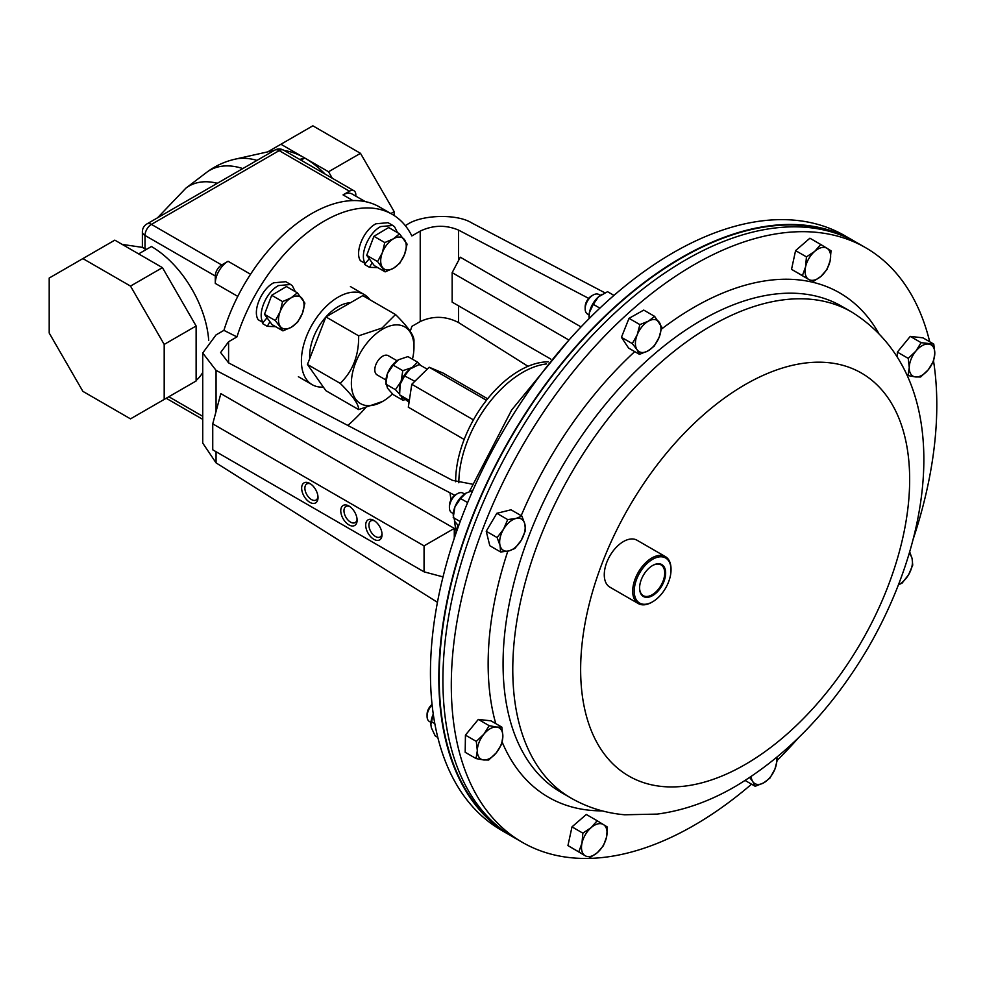 <?xml version="1.0" encoding="UTF-8"?>
<svg xmlns="http://www.w3.org/2000/svg" width="984" height="984" viewBox="0 0 984 984"><rect width="100%" height="100%" fill="white"/><g stroke="black" fill="none" stroke-linecap="round" stroke-linejoin="round"><path stroke-width="1.48" d="M397.548 232.667L394.596 226.824L392.837 225.471L380.71 226.566C368.496 232.814 359.308 254.819 365.212 263.503L369.258 258.78M392.837 225.471L388.04 222.692L375.9 223.798C363.699 230.047 354.511 252.052 360.415 260.723L365.212 263.503M365.421 263.257L364.683 264.548L369.48 267.316L377.856 267.66M364.683 264.548L369.48 267.316L372.149 262.716M374.719 520.966A9.287 5.363 -120 0 0 370.845 520.893A9.287 5.363 -120 0 0 369.418 528.334A9.287 5.363 -120 0 0 375.482 536.514A9.287 5.363 -120 0 0 380.132 536.981A9.287 5.363 -120 0 0 382.001 533.574M373.871 520.425A11.562 6.679 -120 0 0 365.691 525.149A11.562 6.679 -120 0 0 373.871 539.306A11.562 6.679 -120 0 0 382.05 534.583A11.562 6.679 -120 0 0 373.871 520.425L373.871 520.425M309.837 483.452A11.562 6.679 -120 0 0 301.657 488.175A11.562 6.679 -120 0 0 309.837 502.332A11.562 6.679 -120 0 0 318.017 497.609A11.562 6.679 -120 0 0 309.837 483.452L309.837 483.452M310.686 483.993A9.287 5.363 -120 0 0 306.799 483.919A9.287 5.363 -120 0 0 305.384 491.36A9.287 5.363 -120 0 0 311.448 499.552A9.287 5.363 -120 0 0 316.085 500.007A9.287 5.363 -120 0 0 317.967 496.613M348.939 506.022A11.562 6.679 -120 0 0 340.759 510.745A11.562 6.679 -120 0 0 348.939 524.903A11.562 6.679 -120 0 0 357.106 520.192A11.562 6.679 -120 0 0 348.939 506.022L348.939 506.022M349.787 506.563A9.287 5.363 -120 0 0 345.901 506.489A9.287 5.363 -120 0 0 344.474 513.931A9.287 5.363 -120 0 0 350.538 522.123A9.287 5.363 -120 0 0 355.187 522.578A9.287 5.363 -120 0 0 357.069 519.183M458.556 305.827L458.556 322.555C445.777 315.975 432.997 315.643 420.229 321.547L411.853 326.381A135.509 78.24 -60 0 1 410.23 331.3M365.261 408.139A135.509 78.24 -60 0 1 347.807 425.432M472.369 484.177L452.419 480.327L228.583 362.862L220.637 352.518L228.583 341.743L236.947 336.909A135.509 78.24 -60 0 1 392.161 214.291A135.509 78.24 -60 0 1 411.853 235.926L420.229 231.092C432.997 225.065 445.777 224.733 458.556 230.096L588.666 298.373M216.062 451.73L216.062 462.874L202.729 443.083L202.729 352.985L216.062 334.892L223.909 330.353A135.509 78.24 -60 0 1 379.381 206.911L392.161 214.291M405.297 225.631L407.192 224.537C421.681 214.586 457.093 213.663 471.582 222.851L604.902 292.814M581.027 326.909L460.291 257.205L452.16 272.642L452.16 302.137L550.757 359.062M568.949 340.058L452.16 272.642M223.909 330.353L236.947 336.909M202.729 352.985L216.062 370.378L454.756 495.309M216.062 462.874L437.437 602.319M454.288 528.408L424.055 545.862L212.741 423.846L220.834 393.625L454.288 528.408L454.288 538.002M456.059 531.36L454.423 520.905M450.979 499.847L450.032 493.156M458.556 322.555L528.002 366.306M443.009 576.895L424.055 571.827L424.055 545.862M212.741 423.846L212.741 449.811L424.055 571.827M145.017 248.94C141.548 246.959 141.548 246.886 145.017 248.743A74.624 43.087 60 0 1 146.456 249.382M284.327 150.552A81.303 46.949 60 0 1 304.733 158.006L299.726 159.445M256.972 160.392A92.754 53.554 60 0 0 235.188 159.15L271.953 150.921A81.303 46.949 60 0 1 274.044 150.54M300.981 160.171L304.733 158.006L280.907 144.254L267.722 151.868M280.907 144.254L312.851 125.817L360.488 153.32L394.166 211.646L394.166 215.521M332.284 178.239L328.545 171.757L360.488 153.32M328.545 171.757L304.733 158.006A81.303 46.949 60 0 1 325.126 174.107M390.869 213.54L394.166 211.646M164.193 399.418L196.123 380.98L196.123 325.987L162.446 267.648L114.82 240.145L49.2 278.041L49.2 333.035L82.877 391.361L130.503 418.864L164.193 399.418L164.193 344.425L130.503 286.086L82.877 258.595M162.446 267.648L130.503 286.086M196.123 325.987L164.193 344.425M179.285 390.697L192.065 383.329A81.303 46.949 -120 0 0 192.163 383.268M355.827 196.148L355.827 194.893A9.028 5.215 120 0 0 353.957 190.748L283.687 150.183A9.028 5.215 120 0 0 279.173 150.626L151.413 224.389L221.683 264.967A9.028 5.215 120 0 0 215.287 276.024L145.017 235.459A9.028 5.215 180 0 1 142.373 231.769L142.373 247.39M353.957 190.748A9.028 5.215 120 0 0 349.443 191.203L279.173 150.626A9.028 5.215 -120 0 0 274.659 150.183L146.899 223.946A9.028 9.028 0 0 0 142.373 231.769M365.31 201.622L352.087 193.996A18.069 10.43 120 0 0 343.059 194.893L349.443 191.203M221.683 264.967L228.067 261.277A18.069 10.43 120 0 0 215.287 283.404L215.287 276.024M369.898 299.739A52.041 30.049 120 0 0 364.215 294.548A52.041 30.049 120 0 0 338.201 297.119A52.041 30.049 120 0 0 304.204 342.986A52.041 30.049 120 0 0 312.186 384.683A52.041 30.049 120 0 0 323.342 387.056M385.138 271.867L374.264 265.594L366.712 255.323L373.92 236.295L388.668 227.538L399.541 233.823L393.305 238.854L384.781 242.568L382.321 252.74L377.585 261.596L385.138 271.867L393.649 268.152L399.885 263.122L404.621 254.266L407.081 244.093L399.541 233.823M366.712 255.323L377.585 261.596M373.92 236.295L384.781 242.568M404.621 254.266A18.069 10.43 -60 0 1 393.649 268.152A18.069 10.43 -60 0 1 382.493 267.39A18.069 10.43 -60 0 1 382.321 252.74A18.069 10.43 120 0 1 393.305 238.854A18.069 10.43 -60 0 1 404.449 239.616A18.069 10.43 -60 0 1 404.621 254.266M282.925 330.882L272.051 324.609L264.499 314.327L271.707 295.298L286.455 286.553L297.328 292.826L291.092 297.857L282.568 301.584L280.108 311.743L275.372 320.599L282.925 330.882L291.436 327.168L297.672 322.137L302.42 313.281L304.88 303.109L297.328 292.826M264.499 314.327L275.372 320.599M271.707 295.298L282.568 301.584M302.42 313.281A18.069 10.43 -60 0 1 291.436 327.168A18.069 10.43 -60 0 1 280.292 326.405A18.069 10.43 -60 0 1 280.108 311.743A18.069 10.43 120 0 1 291.092 297.857A18.069 10.43 -60 0 1 302.236 298.632A18.069 10.43 -60 0 1 302.42 313.281M350.39 302.777A40.369 23.308 120 0 0 338.201 306.651A40.369 23.308 120 0 0 326.012 316.848M325.852 317.032A40.369 23.308 120 0 0 309.739 358.545M413.969 347.217L413.969 340.772C414.313 335.815 408.163 327.069 395.519 314.536L362.776 295.63L325.888 316.922L307.451 364.449L325.888 390.685L358.643 409.59L382.665 401.423A44.268 25.559 -60 0 1 351.362 383.354A44.268 25.559 -60 0 1 382.665 329.136A44.268 25.559 -60 0 1 413.969 347.217A44.268 25.559 -60 0 1 412.444 359.209M395.519 314.536L382.026 328.029L358.643 335.827L325.888 316.922M358.643 335.827C358.988 355.249 352.838 371.091 340.206 383.354C352.739 395.74 358.877 404.486 358.643 409.59M392.493 393.932A44.268 25.559 -60 0 1 382.665 401.423M340.206 383.354L307.451 364.449M377.438 375.076A11.107 6.421 -60 0 1 377.106 374.904A11.107 6.421 -60 0 1 376.946 362.358A11.107 6.421 -60 0 1 387.881 355.495A11.107 6.421 -60 0 1 388.225 355.654A11.107 6.421 -60 0 1 388.532 355.864M412.247 367.512A18.069 10.43 120 0 0 412.161 367.561L417.56 362.161L407.942 356.602L398.582 359.726A18.069 10.43 120 0 0 387.524 373.489A18.069 10.43 120 0 0 385.814 381.853L387.524 388.237L393.182 394.633L402.8 400.18L401.091 396.072M417.56 362.161L420.685 365.433M402.8 370.673L393.182 365.126L387.524 373.489L385.814 384.129L395.433 389.689L401.091 381.325L402.8 370.673L412.161 367.561A18.069 10.43 120 0 0 409.91 369.098A18.069 10.43 120 0 0 401.091 381.325A18.069 10.43 120 0 0 400.144 384.24A18.069 10.43 120 0 0 399.381 389.689A18.069 10.43 120 0 0 399.393 390.07M398.582 359.726L393.182 365.126M405.297 399.639L402.8 400.18M399.541 394.092L395.433 389.689M427.204 369.184L419.147 364.535L409.91 369.098L404.621 375.925L400.144 384.24L399.615 394.842L409.135 402.37M414.842 381.288L404.621 375.925M409.233 400.402L399.615 394.842M487.658 398.791L443.157 373.096L429.196 367.241L411.779 384.289L408.311 407.204L464.177 439.454M473.427 419.885L411.779 384.289M486.465 400.291L429.196 367.241M548.297 361.841A90.344 52.164 120 0 0 515.038 373.33A90.344 52.164 120 0 0 455.653 481.766M546.452 363.945A90.344 52.164 120 0 0 518.199 375.15A90.344 52.164 120 0 0 458.827 482.775M855.256 241.757A343.305 198.202 120 0 0 853.226 240.551L844.85 235.717A343.305 198.202 120 0 0 794.568 220.195A343.305 198.202 120 0 0 480.61 473.575A343.305 198.202 120 0 0 501.545 830.324L509.933 835.17A343.305 198.202 120 0 0 511.988 836.326M853.226 240.551A343.305 198.202 120 0 0 802.956 225.028A343.305 198.202 120 0 0 488.987 478.409A343.305 198.202 120 0 0 509.933 835.17M843.374 236.074A342.764 197.895 120 0 0 471.68 519.109A342.764 197.895 120 0 0 501.127 828.872M751.555 784.186A343.305 198.202 -60 0 1 572.676 857.888A343.305 198.202 -60 0 1 522.393 842.365L514.017 837.532A343.305 198.202 -60 0 1 493.082 480.77A343.305 198.202 -60 0 1 807.04 227.39A343.305 198.202 -60 0 1 857.31 242.913L865.699 247.747A343.305 198.202 -60 0 1 929.708 341.756M522.393 842.365A343.305 198.202 -60 0 1 501.459 485.616A343.305 198.202 -60 0 1 815.429 232.236A343.305 198.202 -60 0 1 865.699 247.747M933.57 361.189A343.305 198.202 -60 0 1 913.25 538.937M798.356 737.951A343.305 198.202 -60 0 1 777.335 760.263M465.432 735.122L476.293 741.395L483.882 734.187A18.069 10.43 -60 0 1 496.662 727.053L489.183 725.675L483.882 734.187A18.069 10.43 120 0 0 477.314 750.632L476.059 758.566L465.186 752.293L465.432 735.122L478.322 719.402L490.979 720.841L501.84 727.127L496.662 727.053A18.069 10.43 -60 0 1 502.861 736.364A18.069 10.43 -60 0 1 496.293 752.809A18.069 10.43 -60 0 1 483.525 759.943L488.704 760.017L496.293 752.809L501.606 744.298L502.861 736.364L501.84 727.127M639.465 354.351L628.591 348.078L621.433 337.327L629.01 318.336L643.757 310.095L654.631 316.381L648.394 321.153L639.883 324.609L637.226 334.769L632.294 343.601L637.017 349.64A18.069 10.43 -60 0 1 637.226 334.769A18.069 10.43 -60 0 1 648.394 321.153A18.069 10.43 120 0 1 659.354 322.408A18.069 10.43 -60 0 1 659.145 337.278A18.069 10.43 -60 0 1 647.976 350.894A18.069 10.43 -60 0 1 637.017 349.64L639.465 354.351L647.976 350.894L654.212 346.122L659.145 337.278L661.801 327.131L654.631 316.381M897.297 356.712L897.359 352.1L910.261 336.38L922.906 337.832L933.779 344.105L921.122 342.653L915.821 351.177A18.069 10.43 -60 0 1 928.589 344.043A18.069 10.43 -60 0 1 934.8 353.354L933.779 344.105M812.661 281.928L820.951 276.381L826.966 269.518L830.139 260.822A18.069 10.43 -60 0 1 820.951 276.381A18.069 10.43 -60 0 1 808.676 279.419L791.53 269.333L795.576 250.612L809.894 238.214L820.754 244.487L814.74 251.35L806.449 256.885L805.564 266.91A18.069 10.43 -60 0 1 814.74 251.35A18.069 10.43 -60 0 1 827.027 248.3L820.754 244.487M500.684 552.012L489.811 545.726L486.231 531.274L496.834 513.304L511.016 509.798L521.889 516.071L515.936 518.482A18.069 10.43 -60 0 1 524.816 523.955A18.069 10.43 -60 0 1 521.311 540.167A18.069 10.43 -60 0 1 508.925 550.905A18.069 10.43 -60 0 1 500.032 545.443L500.684 552.012L508.925 550.905L514.866 548.494L521.311 540.167L525.468 530.524L524.816 523.955L521.889 516.071M567.94 845.588L578.813 851.873L581.974 843.165A18.069 10.43 -60 0 1 591.163 827.606L582.86 833.153L581.974 843.165A18.069 10.43 120 0 0 585.086 855.686L567.94 845.588L571.999 826.867L586.304 814.469L597.177 820.742L591.163 827.606A18.069 10.43 -60 0 1 603.45 824.567A18.069 10.43 -60 0 1 606.55 837.076A18.069 10.43 -60 0 1 597.374 852.636L603.389 845.785L606.55 837.076L607.436 827.064L597.177 820.742M652.244 601.999A27.097 15.646 -60 0 1 651.863 602.233A27.097 15.646 -60 0 1 639.046 603.955A27.097 15.646 -60 0 1 638.309 603.573L609.895 587.165A27.097 15.646 -60 0 1 609.527 556.501A27.097 15.646 -60 0 1 636.242 539.835A27.097 15.646 -60 0 1 636.992 540.216L665.405 556.624A27.097 15.646 -60 0 1 671.026 569.035A27.097 15.646 -60 0 1 671.014 569.478M638.309 603.573A27.097 15.646 -60 0 1 637.952 572.909A27.097 15.646 -60 0 1 664.667 556.243A27.097 15.646 -60 0 1 665.405 556.624M664.913 557.633A26.014 15.018 120 0 0 638.936 574.25A26.014 15.018 120 0 0 640.326 603.438A26.014 15.018 120 0 0 652.626 601.79A26.014 15.018 120 0 0 671.026 569.921A26.014 15.018 120 0 0 664.913 557.633M476.059 758.566L483.525 759.943A18.069 10.43 -60 0 1 477.314 750.632L476.293 741.395M478.322 719.402L489.183 725.675M629.01 318.336L639.883 324.609M621.433 337.327L632.294 343.601M910.261 336.38L921.122 342.653M909.253 367.622A18.069 10.43 -60 0 1 915.821 351.177L908.232 358.373L909.253 367.622L907.986 375.544L915.452 376.933A18.069 10.43 -60 0 1 909.253 367.622M928.232 369.799A18.069 10.43 -60 0 1 915.452 376.933L920.643 376.995L928.232 369.799A18.069 10.43 120 0 0 934.8 353.354L933.533 361.276L928.232 369.799M907.039 375.002L907.986 375.544M897.359 352.1L908.232 358.373M749.697 777.52L752.76 781.579A18.069 10.43 120 0 0 763.719 782.834L769.955 778.061L774.888 769.217L777.532 759.07L776.819 757.348M776.425 757.668A18.069 10.43 -60 0 1 774.888 769.217A18.069 10.43 -60 0 1 763.719 782.834L755.195 786.29L752.76 781.579A18.069 10.43 -60 0 1 751.198 776.524M745.134 780.484L755.195 786.29M898.601 584.619A18.069 10.43 120 0 0 908.576 574.754L912.734 565.111L912.082 558.543L909.708 551.889M909.118 553.894A18.069 10.43 -60 0 1 912.082 558.543A18.069 10.43 -60 0 1 908.576 574.754L902.131 583.082L898.527 584.791M795.576 250.612L806.449 256.885M808.676 279.419A18.069 10.43 -60 0 1 805.564 266.91L802.403 275.606L808.676 279.419M830.139 260.822A18.069 10.43 120 0 0 827.027 248.3L831.025 250.797L830.139 260.822M791.53 269.333L802.403 275.606M497.104 537.547L500.032 545.443A18.069 10.43 -60 0 1 503.537 529.232L497.104 537.547L486.231 531.274M515.936 518.482A18.069 10.43 120 0 0 503.537 529.232L507.695 519.589L515.936 518.482M496.834 513.304L507.695 519.589M589.072 858.183L597.374 852.636A18.069 10.43 -60 0 1 585.086 855.686L578.813 851.873M571.999 826.867L582.86 833.153M433.267 714.113A18.069 10.43 120 0 0 430.881 724.064A18.069 10.43 120 0 0 430.881 724.372M432.099 704.864A11.291 6.519 120 0 0 431.177 705.909A11.291 6.519 120 0 0 427.068 716.34A11.291 6.519 120 0 0 429.405 721.506L430.955 722.404M432.05 704.396A8.905 5.141 120 0 0 430.303 706.168A8.905 5.141 120 0 0 427.068 714.384L427.068 716.34M433.28 714.224L430.881 724.593L431.312 727.631L435.199 735.897L437.806 737.41M434.83 723.646L431.386 721.653M601.95 294.351A18.069 10.43 120 0 0 601.753 294.462A18.069 10.43 120 0 0 598.444 296.873A18.069 10.43 120 0 0 589.416 312.518A18.069 10.43 120 0 0 588.973 316.59A18.069 10.43 120 0 0 588.973 316.823M600.351 295.36L598.801 294.474A11.291 6.519 120 0 0 593.155 295.028A11.291 6.519 120 0 0 585.16 308.853A11.291 6.519 120 0 0 586.169 312.752A11.291 6.519 120 0 0 587.51 314.031L589.059 314.917M593.155 295.028L591.458 296A8.905 5.141 120 0 0 585.16 306.91L585.16 308.853M613.954 295.397L607.546 291.695L598.444 296.873L593.303 304.339L589.416 312.518L589.022 318.705M599.883 308.14L593.303 304.339M472.775 490.573L465.986 493.132A18.069 10.43 120 0 0 454.928 506.895A18.069 10.43 120 0 0 453.218 515.259L454.928 521.655L458.569 525.973M464.583 494.042L463.034 493.144A11.291 6.519 120 0 0 459.577 492.787A11.291 6.519 120 0 0 457.388 493.697A11.291 6.519 120 0 0 449.405 507.535A11.291 6.519 120 0 0 451.742 512.701L453.292 513.599M457.388 493.697L455.703 494.681A8.905 5.141 120 0 0 449.405 505.579L449.405 507.535M465.986 493.132L460.586 498.531L454.928 506.895L453.218 517.547L460.18 521.569M467.634 502.603L460.586 498.531M196.123 380.451A81.303 46.949 -120 0 0 202.729 372.481M208.706 340.402A81.303 46.949 -120 0 0 151.413 246.517L138.633 253.897M661.334 564.324A18.425 10.639 120 0 0 652.626 565.492A18.425 10.639 120 0 0 639.588 588.063A18.425 10.639 120 0 0 643.917 596.759A18.425 10.639 120 0 0 662.318 585A18.425 10.639 120 0 0 661.334 564.324M639.588 587.792A17.761 10.258 120 0 0 643.081 595.541A17.761 10.258 120 0 0 643.757 595.91A17.761 10.258 120 0 0 661.359 584.816A17.761 10.258 120 0 0 660.842 564.779A17.761 10.258 120 0 0 660.547 564.631A17.761 10.258 120 0 0 652.392 565.628M295.335 291.682L292.383 285.84L290.624 284.487L278.497 285.581C266.283 291.83 257.107 313.834 263.011 322.506L267.045 317.795M290.624 284.487L285.827 281.707L273.687 282.802C261.486 289.05 252.298 311.067 258.202 319.738L263.011 322.506M263.22 322.272L262.47 323.552L267.279 326.331L275.643 326.676M262.47 323.552L267.279 326.331L269.936 321.719M420.229 321.547L420.229 231.092M228.583 341.743L228.583 362.862M216.062 370.378L216.062 411.46M458.556 230.096L458.556 260.502M157.514 217.821L185.853 188.19A91.045 52.558 60 0 1 217.316 183.282M185.853 188.19L206.406 172.532A94.341 54.464 60 0 1 242.814 168.572M145.017 248.743L145.017 235.459A9.028 5.215 120 0 1 151.413 224.389A9.028 5.215 -120 0 0 146.899 223.946M168.842 396.737L202.729 416.306M352.924 200.588L343.059 194.893M250.563 274.265L228.067 261.277M237.784 296.393L215.287 283.404M602.269 810.877A291.19 168.116 -60 0 1 591.101 810.398A291.19 168.116 -60 0 1 502.184 742.12M495.764 723.609A291.19 168.116 -60 0 1 507.818 551.163M521.188 515.665A291.19 168.116 -60 0 1 634.729 351.62M661.457 329.111A291.19 168.116 -60 0 1 797.003 279.714A291.19 168.116 -60 0 1 878.368 332.666M800.73 293.638A280.637 162.028 -60 0 1 841.824 306.332L851.541 311.928A280.637 162.028 -60 0 0 810.435 299.247A280.637 162.028 -60 0 0 553.783 506.379A280.637 162.028 -60 0 0 570.904 798.012L561.188 792.415A280.637 162.028 -60 0 1 544.078 500.77A280.637 162.028 -60 0 1 800.73 293.638M662.896 786.56A232.655 134.316 -60 0 1 602.688 561.839A232.655 134.316 -60 0 1 827.409 362.567A232.655 134.316 -60 0 1 887.617 587.288A232.655 134.316 -60 0 1 662.896 786.56M122.188 244.401L142.373 247.378M235.188 159.15C224.635 161.536 215.041 165.988 206.406 172.532M283.687 150.183A9.028 9.028 0 0 0 274.659 150.183M202.729 419.356L166.185 398.262M312.186 384.683L298.386 376.712M364.215 294.548L350.427 286.578M377.106 374.904L385.9 379.984M399.381 389.689L399.381 390.623M568.887 340.132L511.692 409.959L469.38 491.594M457.831 525.173L453.993 539.134M570.904 798.012C587.497 807.495 605.431 813.079 624.692 814.777L657.201 814.1C684.089 810.521 710.522 801.062 736.475 785.761C788.516 754.359 832.353 708.455 867.986 648.05C938.945 525.862 951.466 373.945 851.541 311.928M388.225 355.654L397.019 360.734M671.026 569.921L671.026 569.035M652.626 601.79L651.863 602.233"/></g></svg>
